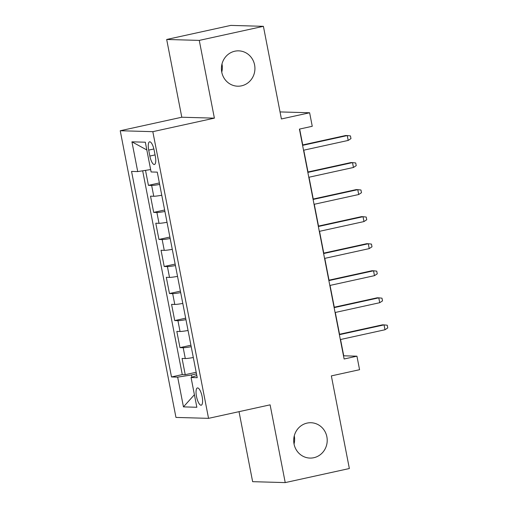 <?xml version="1.0" encoding="UTF-8"?>
<svg xmlns="http://www.w3.org/2000/svg" width="508" height="508" viewBox="0 0 508 508"><rect width="100%" height="100%" fill="white"/><g stroke="black" fill="none" stroke-linecap="round" stroke-linejoin="round"><path stroke-width="0.76" d="M294.278 435.845A17.678 16.758 -88.4 0 1 294.043 444.036M307.092 423.094A17.678 16.758 -88.4 0 1 310.959 422.732A17.678 16.758 -88.4 0 1 327.152 438.829A17.678 16.758 -88.4 0 1 313.823 457.714A17.678 16.758 -88.4 0 1 309.956 458.076A17.678 16.758 -88.4 0 1 293.764 441.979A17.678 16.758 -88.4 0 1 307.092 423.094M221.99 63.964A17.678 16.758 -88.4 0 1 221.761 72.155M234.804 51.213A17.678 16.758 -88.4 0 1 238.671 50.851A17.678 16.758 -88.4 0 1 254.87 66.948A17.678 16.758 -88.4 0 1 241.535 85.833A17.678 16.758 -88.4 0 1 237.668 86.195A17.678 16.758 -88.4 0 1 221.475 70.098A17.678 16.758 -88.4 0 1 234.804 51.213M202.14 396.653A8.839 2.743 -102.4 0 0 197.428 387.941A8.839 2.743 -102.4 0 0 196.501 396.494A8.839 2.743 -102.4 0 0 201.219 405.206A8.839 2.743 -102.4 0 0 202.14 396.653M239.027 411.664L252.635 481.673L285.229 482.6L349.358 468.528L331.349 375.895L359.569 369.703L356.94 356.178L343.725 355.803L340.557 339.503M120.231 130.74L175.959 417.424L208.547 418.351L152.825 131.667L120.231 130.74L181.794 117.227L214.389 118.154L199.269 40.399L166.681 39.472L181.794 117.227M166.681 39.472L230.81 25.4L263.404 26.327L281.407 118.961L309.626 112.77L280.041 111.925M199.269 40.399L263.404 26.327M145.517 170.364L148.431 185.35L159.372 182.95M161.766 195.25A11.049 0.813 169 0 1 153.753 196.259L150.533 196.171L153.689 212.401L164.63 209.994M167.024 222.301A11.049 0.813 -11 0 1 159.004 223.31L155.791 223.215L158.947 239.446L169.888 237.046M172.282 249.345A11.049 0.813 -11 0 1 164.262 250.355L161.049 250.26L164.205 266.49L175.146 264.09M177.54 276.39A11.049 0.813 -11 0 1 169.52 277.4L166.306 277.311L169.462 293.535L180.404 291.135M182.797 303.435A11.049 0.813 -11 0 1 174.777 304.444L171.564 304.356L174.72 320.58L185.661 318.179M188.055 330.479A11.049 0.813 -11 0 1 180.035 331.495L176.822 331.4L179.978 347.631L190.919 345.224M309.626 112.77L312.255 126.289L299.428 129.102L344.113 358.997L356.94 356.178M148.698 150.108L149.854 156.058A8.566 2.661 -102.4 0 0 154.419 164.497A8.566 2.661 -102.4 0 0 155.315 156.21L154.159 150.26A8.566 2.661 -102.4 0 0 149.593 141.821A8.566 2.661 -102.4 0 0 148.698 150.108L153.88 148.971M196.806 375.507L191.065 377.507L197.231 377.685L157.27 172.136L151.105 171.964L145.326 142.208L131.934 141.827L137.719 171.583L131.553 171.406L171.507 376.955L177.673 377.133L191.459 374.98L191.891 377.222M191.065 377.507L196.844 407.264L183.458 406.883L177.673 377.133M159.664 184.436A11.049 0.813 169 0 1 151.644 185.445L148.431 185.35M142.672 170.809L182.283 374.593L185.23 374.675L196.177 372.275M193.307 357.53A11.049 0.813 -11 0 1 185.293 358.54L182.08 358.445L185.23 374.675M191.205 346.71A11.049 0.813 169 0 1 183.191 347.72L179.978 347.631M185.947 319.665A11.049 0.813 169 0 1 177.933 320.675L174.72 320.58M180.689 292.621A11.049 0.813 169 0 1 172.676 293.63L169.462 293.535M175.438 265.57A11.049 0.813 169 0 1 167.418 266.579L164.205 266.49M170.18 238.525A11.049 0.813 169 0 1 162.16 239.535L158.947 239.446M164.922 211.48A11.049 0.813 169 0 1 156.902 212.49L153.689 212.401M214.389 118.154L152.825 131.667M285.229 482.6L270.11 404.844L208.547 418.351M339.541 334.258L335.299 312.458M334.283 307.213L330.041 285.413M329.025 280.168L324.783 258.369M323.767 253.124L319.532 231.318M318.51 226.073L314.274 204.273M313.252 199.028L309.016 177.229M307.994 171.983L303.759 150.184M302.736 144.939L299.65 129.057M196.488 373.875L191.459 374.98M150.641 169.564L137.719 171.583M182.283 374.593L171.507 376.955M146.831 149.955L131.934 141.827M183.458 406.883L194.405 394.722M348.196 140.43L350.965 138.608L350.444 135.903L347.25 135.56L348.196 140.43L303.536 150.235M302.59 145.364L347.25 135.56L345.662 135.515L302.514 144.99M353.454 167.475L356.222 165.652L355.702 162.947L352.508 162.611L353.454 167.475L308.788 177.279M307.842 172.409L352.508 162.611L350.92 162.566L307.772 172.034M358.712 194.526L361.48 192.697L360.953 189.992L357.765 189.655L358.712 194.526L314.046 204.324M313.099 199.454L357.765 189.655L356.178 189.611L313.03 199.079M363.969 221.571L366.738 219.748L366.211 217.043L363.023 216.7L363.969 221.571L319.303 231.369M318.357 226.498L363.023 216.7L361.436 216.656L318.287 226.124M369.227 248.615L371.996 246.793L371.469 244.088L368.281 243.745L369.227 248.615L324.561 258.413M323.615 253.549L368.281 243.745L366.693 243.7L323.545 253.168M374.479 275.66L377.254 273.837L376.726 271.132L373.532 270.796L374.479 275.66L329.819 285.464M328.873 280.594L373.532 270.796L371.951 270.745L328.803 280.219M379.736 302.704L382.511 300.882L381.984 298.177L378.79 297.84L379.736 302.704L335.077 312.509M334.131 307.638L378.79 297.84L377.209 297.796L334.054 307.264M384.994 329.755L387.769 327.927L387.242 325.222L384.048 324.885L384.994 329.755L340.335 339.554M339.388 334.683L384.048 324.885L382.467 324.841L339.312 334.308M153.753 196.259L151.644 185.445M185.293 358.54L183.191 347.72M180.035 331.495L177.933 320.675M174.777 304.444L172.676 293.63M169.52 277.4L167.418 266.579M164.262 250.355L162.16 239.535M159.004 223.31L156.902 212.49M155.067 154.915L149.854 156.058"/></g></svg>
